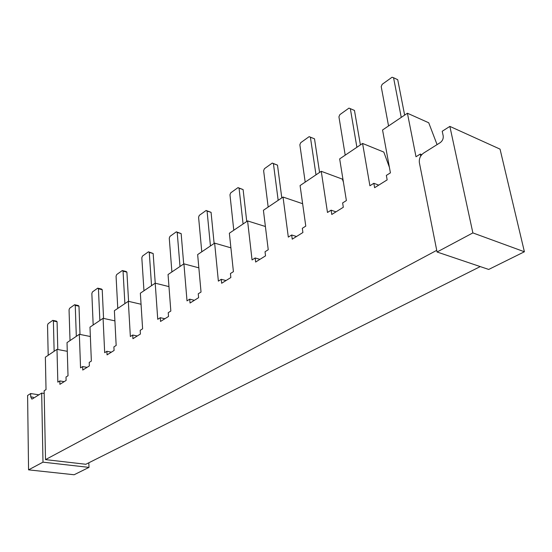 <?xml version="1.0" encoding="UTF-8"?>
<svg xmlns="http://www.w3.org/2000/svg" width="552" height="552" viewBox="0 0 552 552"><rect width="100%" height="100%" fill="white"/><g stroke="black" fill="none" stroke-linecap="round" stroke-linejoin="round"><path stroke-width="0.83" d="M64.177 381.66L59.809 380.921L57.843 382.156L56.994 349.361L45.361 357.199L46.03 389.595L44.139 390.781L45.512 459.616L436.736 250.346M421.762 154.67L420.293 154.049L420.7 156.119M420.293 154.049L416.001 156.754L407.424 113.236L382.55 129.996L390.416 172.852L386.352 175.412L387.159 179.876L374.615 187.708L373.842 183.285L369.902 185.769L362.581 143.451L339.666 158.893L346.38 200.569L342.633 202.922L343.323 207.262L331.773 214.48L331.11 210.174L327.481 212.465L321.25 171.299L300.081 185.569L305.78 226.12L302.323 228.293L302.91 232.509L292.236 239.175L291.677 234.993L288.317 237.112L283.031 197.05L263.414 210.271L268.237 249.745L265.036 251.76L265.533 255.859L255.638 262.041L255.169 257.97L252.057 259.93L247.593 220.931L229.363 233.22L233.413 271.667L230.439 273.537L230.853 277.525L221.662 283.266L221.269 279.305L218.371 281.127L214.638 243.135L197.65 254.582L201.031 292.042L198.258 293.788L198.603 297.673L190.04 303.02L189.715 299.163L187.011 300.868L183.919 263.842L168.049 274.53L170.83 311.052L168.243 312.68L168.526 316.462L160.528 321.457L160.266 317.704L157.741 319.291L155.209 283.183L140.353 293.195L142.609 328.813L140.187 330.337L140.415 334.022L132.928 338.7L132.715 335.036L130.355 336.527L128.319 301.302L114.381 310.693L116.168 345.448L113.905 346.877L114.085 350.479L107.06 354.867L106.895 351.293L104.673 352.687L103.079 318.311L89.983 327.136L91.356 361.07L89.224 362.409L89.362 365.921L82.765 370.047L82.634 366.556L80.551 367.867L79.35 334.298L67.02 342.606L68.02 375.753L66.012 377.016L66.116 380.445L59.899 384.33L59.809 380.921M56.994 349.361L67.282 351.307M79.35 334.298L90.362 336.52M103.079 318.311L114.906 320.864M128.319 301.302L141.05 304.249M155.209 283.183L168.967 286.605M183.919 263.842L198.844 267.837M214.638 243.135L230.902 247.834M247.593 220.931L265.395 226.499M283.031 197.05L302.627 203.716M321.25 171.299L342.371 179.131L343.392 182.036M362.581 143.451L383.819 152.083L389.388 167.249M407.424 113.236L428.731 122.779L437.074 144.617M437.06 252.002L419.361 162.619C418.947 158.707 420.355 155.533 423.577 153.097L440.172 142.671C442.504 140.905 443.511 138.642 443.201 135.868L442.221 131.259L449.859 126.394L500.043 149.13L524.4 251.767L488.706 269.445L437.06 252.002L472.871 232.909L449.859 126.394M45.512 459.616L85.843 464.273L480.254 266.588M88.817 462.783L88.996 467.385L42.987 462.162L41.683 393.065L44.194 393.466M48.196 355.288L47.534 325.19L48.093 323.707L52.771 320.353L53.385 321.002L54.13 351.293M57.794 349.513L57.07 321.761L53.385 321.002M57.07 321.761L56.449 321.119L52.771 320.353M378.741 185.134L373.842 183.285M335.982 211.844L331.11 210.174M296.514 236.504L291.677 234.993M259.957 259.343L255.169 257.97M226.003 280.554L221.269 279.305M194.394 300.302L189.715 299.163M164.882 318.739L160.266 317.704M137.275 335.989L132.715 335.036M111.387 352.162L106.895 351.293M87.064 367.356L82.634 366.556M38.881 394.825L30.671 393.535L30.719 396.833L33.203 397.219L33.341 398.302M70.021 340.584L69.048 309.803L69.628 308.278L74.589 304.725L75.251 305.366L76.314 336.347M79.999 334.429L78.984 306.194L75.251 305.366M78.984 306.194L78.315 305.546L74.589 304.725M93.171 324.983L91.853 293.491L92.46 291.918L97.718 288.151L98.435 288.793L99.857 320.484M103.555 318.407L102.217 289.683L98.435 288.793M102.217 289.683L101.499 289.041L97.718 288.151M117.769 308.409L116.065 276.179L116.7 274.551L122.289 270.542L123.055 271.184L124.883 303.621M128.588 301.364L126.898 272.143L123.055 271.184M126.898 272.143L126.125 271.508L122.289 270.542M143.962 290.759L141.816 257.763L142.478 256.073L148.433 251.809L149.268 252.436L151.538 285.653M155.243 283.197L153.152 253.485L149.268 252.436M153.152 253.485L148.433 251.809M171.9 271.936L169.264 238.14L169.961 236.387L176.316 231.833L177.213 232.454L180 266.478M183.692 263.994L181.153 233.593L177.213 232.454M181.153 233.593L176.316 231.833M201.77 251.809L198.582 217.171L199.313 215.356L206.11 210.484L207.083 211.099L210.443 245.971M214.121 243.487L211.071 212.334L207.083 211.099M211.071 212.334L206.11 210.484M233.779 230.239L229.963 194.732L230.729 192.841L238.015 187.618L239.071 188.218L243.08 223.974M246.744 221.504L243.108 189.571L239.071 188.218M243.108 189.571L238.015 187.618M268.168 207.069L263.628 170.658L264.442 168.684L272.267 163.075L273.426 163.654L278.173 200.328M281.796 197.885L277.497 165.131L273.426 163.654M277.497 165.131L272.267 163.075M305.201 182.119L299.853 144.755L300.709 142.699L309.148 136.648L310.403 137.206L315.999 174.839M319.573 172.431L314.516 138.828L310.403 137.206M314.516 138.828L309.148 136.648M345.207 155.16L338.928 116.817L339.832 114.657L348.954 108.13L350.334 108.654L356.896 147.28M360.394 144.928L354.467 110.441L350.334 108.654M388.553 125.953L381.204 86.581L382.17 84.325L392.051 77.245L393.569 77.742L401.249 117.397M404.644 115.113L397.723 79.702L393.569 77.742M524.4 251.767L472.871 232.909M41.683 393.065L32.368 398.917L31.83 399.075L30.719 396.833M30.671 393.535L27.6 395.487L28.559 469.856L42.987 462.162M28.559 469.856L74.12 474.754L88.996 467.385"/></g></svg>
